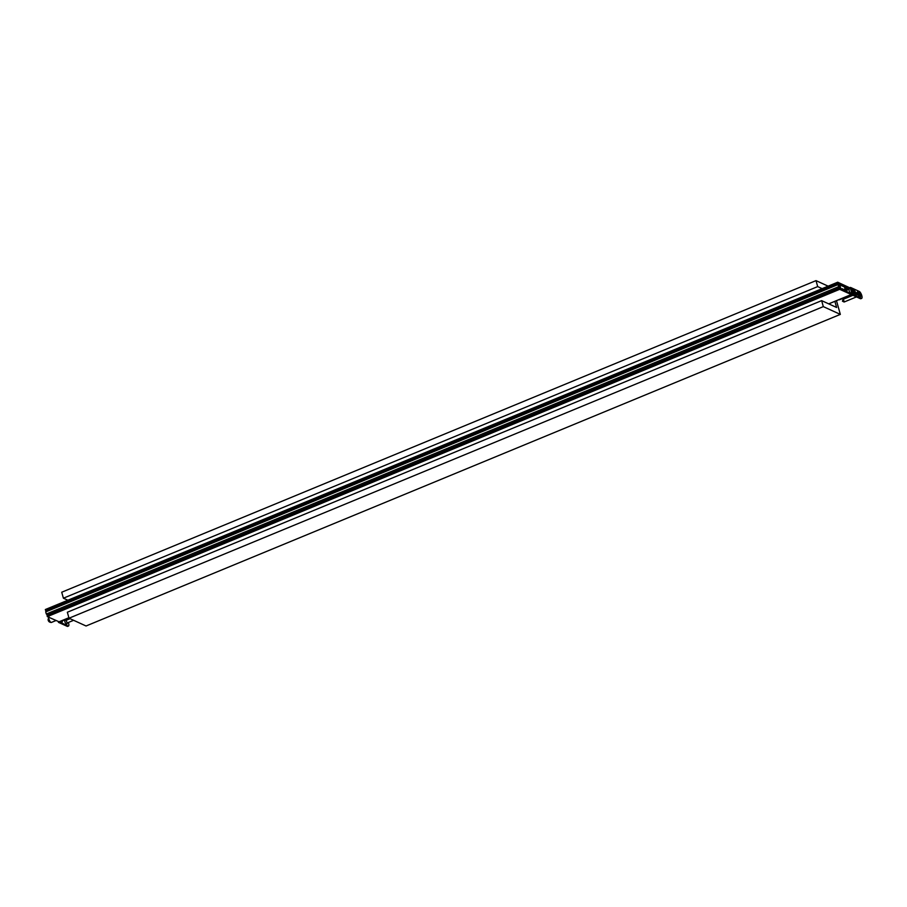 <?xml version="1.0" encoding="UTF-8"?>
<svg xmlns="http://www.w3.org/2000/svg" width="907" height="907" viewBox="0 0 907 907"><rect width="100%" height="100%" fill="white"/><g stroke="black" fill="none" stroke-linecap="round" stroke-linejoin="round"><path stroke-width="1.36" d="M845.086 289.39L848.51 287.973L837.932 283.075L837.694 282.213L849.315 287.598L849.836 288.573M46.597 610.853L45.588 610.388L837.932 283.075M45.588 610.388L45.35 609.527L837.694 282.213M851.151 293.267L851.265 294.526L839.689 289.322L839.44 288.449L849.972 293.188L849.666 292.099L850.721 293.256M849.394 288.653L848.816 289.061L848.51 287.973M846.526 290.285L849.133 289.208M846.208 290.138L848.816 289.061M59.057 621.783L47.345 616.635L839.689 289.322M47.345 616.635L47.107 615.762L839.44 288.449M848.555 292.553L849.666 292.099M848.317 292.485L839.474 287.87L838.68 286.691A5.261 1.746 -112.4 0 1 838.091 284.56L838.34 283.857L846.821 287.156L841.118 285.478L845.982 287.7L844.678 287.576L845.029 289.231L846.877 290.898L842.013 288.675L848.34 292.496M47.742 615.502L46.348 614.005A5.261 1.746 -112.4 0 1 45.747 611.874L45.849 611.159L838.091 283.959M844.893 288.732L846.129 288.222M840.63 287.961L839.803 285.002L838.397 284.481A2.846 0.941 -112.4 0 0 838.612 285.728A2.846 0.941 -112.4 0 0 839.134 287.111L840.63 287.961M838.556 285.512L839.712 285.036M64.862 619.798A2.472 0.816 -112.4 0 1 64.964 619.832A2.472 0.816 -112.4 0 1 64.987 619.844L66.041 620.365M67.039 623.268A2.472 0.816 -112.4 0 1 66.789 624.265A2.472 0.816 -112.4 0 1 66.483 624.231A2.472 0.816 -112.4 0 1 65.043 622.179A2.472 0.816 -112.4 0 1 64.748 619.844M65.111 619.696A2.472 0.816 -112.4 0 1 65.213 619.73A2.472 0.816 -112.4 0 1 65.792 620.241M62.288 621.091A2.472 0.816 -112.4 0 1 62.039 622.089A2.472 0.816 -112.4 0 1 61.733 622.066A2.472 0.816 -112.4 0 1 60.826 621.102M68.478 626.034L67.651 626.374A3.798 1.258 -112.4 0 1 67.186 626.329L68.014 625.989A3.798 1.258 67.6 0 0 68.478 626.034A3.798 1.258 67.6 0 0 68.365 622.485M58.241 621.533L58.467 622.361L67.186 626.329M67.039 619.957A3.798 1.258 67.6 0 0 66.302 619.198M59.227 621.76L68.014 625.989M58.467 622.361L59.295 622.009M62.379 620.819L61.993 621.941A2.472 0.816 -112.4 0 1 61.903 622.111M67.129 622.996L66.744 624.107A2.472 0.816 -112.4 0 1 66.653 624.288M858.215 291.464A3.129 1.043 67.6 0 0 857.557 291.759A3.129 1.043 67.6 0 0 858.056 294.718A3.129 1.043 67.6 0 0 859.791 297.179A3.129 1.043 67.6 0 0 859.813 297.19A3.129 1.043 67.6 0 0 860.324 294.922A3.129 1.043 67.6 0 0 858.215 291.464M853.464 289.299A3.129 1.043 67.6 0 0 852.807 289.594A3.129 1.043 67.6 0 0 853.306 292.553A3.129 1.043 67.6 0 0 855.04 295.002A3.129 1.043 67.6 0 0 855.063 295.013A3.129 1.043 67.6 0 0 855.573 292.757A3.129 1.043 67.6 0 0 853.464 289.299M851.956 291.317L852.569 292.247L852.433 291.396M851.866 291.011L851.718 290.036L852.081 291.056M850.165 292.916L852.081 292.972L852.467 294.356L861.174 298.335A3.798 1.258 67.6 0 0 861.65 298.38A3.798 1.258 67.6 0 0 861.593 294.99A3.798 1.258 67.6 0 0 859.224 291.408L850.517 287.428L850.902 288.811L848.997 288.755M851.458 288.653L851.945 289.684L851.458 288.653M852.251 290.149L851.48 289.628L852.251 290.149M852.501 292.53L852.761 293.38L852.376 292.825M852.353 292.757L852.603 293.449M852.75 293.709L853.306 293.97L852.648 293.811M856.525 292.644L856.866 293.426L856.525 292.644M857.081 295.07L856.911 294.412L857.081 295.07M861.65 298.38L860.822 298.72A3.798 1.258 -112.4 0 1 860.346 298.675L861.174 298.335M852.467 294.356L851.639 294.696L860.346 298.675M851.639 294.696L850.857 293.131M849.916 288.573L849.689 287.768L850.517 287.428M852.081 292.972L851.254 293.312M851.151 288.46L851.82 288.619M851.526 289.786L852.195 289.945M67.163 622.894L66.143 620.411M843.306 299.367L844.326 301.838M859.768 297.156A3.084 1.02 67.6 0 0 860.255 294.922A3.084 1.02 67.6 0 0 858.181 291.532A3.084 1.02 67.6 0 0 857.546 291.782M859.258 295.603L858.532 293.006L859.258 295.603M855.018 294.99A3.084 1.02 67.6 0 0 855.505 292.757A3.084 1.02 67.6 0 0 853.43 289.356A3.084 1.02 67.6 0 0 852.795 289.616M854.507 293.437L853.782 290.841L854.507 293.437M822.139 288.63L817.695 286.601L816.017 280.626L828.136 286.159M67.844 600.23L63.399 598.201L817.695 286.601M63.399 598.201L61.721 592.226L816.017 280.626M823.318 306.623L69.023 618.211L86.052 625.989L840.336 314.389L823.318 306.623L821.64 300.636L836.605 307.473L834.882 301.339M69.023 618.211L67.345 612.236L821.64 300.636M836.481 300.671L840.336 314.389M58.921 621.839L68.887 617.724M828.681 303.856L851.265 294.526M48.638 617.213A3.175 1.054 67.6 0 0 48.853 618.903A3.175 1.054 67.6 0 0 51.393 622.44L56.007 620.535M47.13 615.184L839.474 287.87M46.348 614.005L838.68 286.691M45.747 611.874L838.091 284.56M846.106 288.131L847.002 287.757L846.106 288.143M838.624 285.796L839.723 285.342M851.684 292.791L850.517 288.63M849.587 292.133L848.805 289.344M59.012 621.851L68.898 617.769M828.726 303.879L851.344 294.537M51.393 622.44C49.386 622.372 48.275 621.408 48.071 619.549L48.967 616.567M45.849 611.159L838.193 283.846M838.544 285.49L839.746 284.991M73.614 620.309L67.05 623.03M70.077 618.699L65.962 620.399M68.989 618.098L62.3 620.853M843.011 299.503L842.433 301.181L844.02 301.963M843.125 299.344L852.943 295.297M844.213 301.974L856.48 296.906M839.463 299.809L851.73 294.741"/></g></svg>
